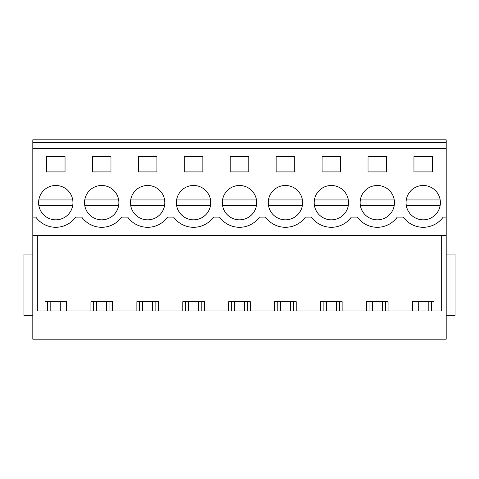 <?xml version="1.0" encoding="UTF-8"?>
<svg xmlns="http://www.w3.org/2000/svg" width="479" height="479" viewBox="0 0 479 479"><rect width="100%" height="100%" fill="white"/><g stroke="black" fill="none" stroke-linecap="round" stroke-linejoin="round"><path stroke-width="0.72" d="M32.811 315.356L23.95 315.356L23.95 254.056L32.811 254.056M32.811 148.406L446.189 148.406L446.189 339.18L32.811 339.18L32.811 139.82L446.189 139.82L446.189 142.52L32.811 142.52M64.006 310.973L64.006 301.662M45.014 310.973L45.014 301.662L66.533 301.662L66.533 310.973M47.547 310.973L47.547 301.662M441.668 235.524L441.668 310.973L37.332 310.973L37.332 235.524L37.332 310.973M446.189 235.524L32.811 235.524M446.189 217.125L443.165 217.125A24.639 24.639 0 0 1 403.282 217.125L397.235 217.125A24.639 24.639 0 0 1 357.346 217.125L351.305 217.125A24.639 24.639 0 0 1 311.416 217.125L305.374 217.125A24.639 24.639 0 0 1 265.486 217.125L259.444 217.125A24.639 24.639 0 0 1 219.556 217.125L213.514 217.125A24.639 24.639 0 0 1 173.626 217.125L167.584 217.125A24.639 24.639 0 0 1 127.695 217.125L121.654 217.125A24.639 24.639 0 0 1 81.765 217.125L75.718 217.125A24.639 24.639 0 0 1 35.835 217.125L32.811 217.125M432.489 171.913L413.958 171.913L413.958 156.543L432.489 156.543L432.489 171.913M185.331 187.582A17.178 17.178 0 0 1 208.646 194.42A17.178 17.178 0 0 1 201.803 217.729A17.178 17.178 0 0 1 178.493 210.892A17.178 17.178 0 0 1 185.331 187.582M276.161 156.543L294.699 156.543L294.699 171.913L276.161 171.913L276.161 156.543M339.599 217.729A17.178 17.178 0 0 1 316.284 210.892A17.178 17.178 0 0 1 323.127 187.582A17.178 17.178 0 0 1 346.437 194.42A17.178 17.178 0 0 1 339.599 217.729A17.178 17.178 0 0 0 348.323 205.365L314.398 205.365M139.401 187.582A17.178 17.178 0 0 1 162.716 194.42A17.178 17.178 0 0 1 155.873 217.729A17.178 17.178 0 0 1 132.563 210.892A17.178 17.178 0 0 1 139.401 187.582M385.529 217.729A17.178 17.178 0 0 1 362.22 210.892A17.178 17.178 0 0 1 369.058 187.582A17.178 17.178 0 0 1 392.367 194.42A17.178 17.178 0 0 1 385.529 217.729A17.178 17.178 0 0 0 394.259 205.365L360.328 205.365M184.301 156.543L184.301 171.913L202.839 171.913L202.839 156.543L184.301 156.543M231.261 187.582A17.178 17.178 0 0 1 254.577 194.42A17.178 17.178 0 0 1 247.739 217.729A17.178 17.178 0 0 1 224.423 210.892A17.178 17.178 0 0 1 231.261 187.582M248.769 171.913L230.231 171.913L230.231 156.543L248.769 156.543L248.769 171.913M92.441 156.543L110.972 156.543L110.972 171.913L92.441 171.913L92.441 156.543M156.908 171.913L156.908 156.543L138.371 156.543L138.371 171.913L156.908 171.913M386.559 171.913L368.028 171.913L368.028 156.543L386.559 156.543L386.559 171.913M46.511 156.543L46.511 171.913L65.042 171.913L65.042 156.543L46.511 156.543M47.541 187.582A17.178 17.178 0 0 1 70.85 194.42A17.178 17.178 0 0 1 64.012 217.729A17.178 17.178 0 0 1 40.703 210.892A17.178 17.178 0 0 1 47.541 187.582M109.942 217.729A17.178 17.178 0 0 1 86.633 210.892A17.178 17.178 0 0 1 93.471 187.582A17.178 17.178 0 0 1 116.78 194.42A17.178 17.178 0 0 1 109.942 217.729A17.178 17.178 0 0 0 118.672 205.365L84.741 205.365M322.092 156.543L322.092 171.913L340.629 171.913L340.629 156.543L322.092 156.543M414.988 187.582A17.178 17.178 0 0 1 438.297 194.42A17.178 17.178 0 0 1 431.459 217.729A17.178 17.178 0 0 1 408.15 210.892A17.178 17.178 0 0 1 414.988 187.582M293.669 217.729A17.178 17.178 0 0 1 270.354 210.892A17.178 17.178 0 0 1 277.197 187.582A17.178 17.178 0 0 1 300.507 194.42A17.178 17.178 0 0 1 293.669 217.729A17.178 17.178 0 0 0 302.393 205.365L268.468 205.365M446.189 148.406L446.189 142.52M90.95 310.973L90.95 301.662L112.469 301.662L112.469 310.973M136.88 310.973L136.88 301.662L158.399 301.662L158.399 310.973M182.81 310.973L182.81 301.662L204.329 301.662L204.329 310.973M228.74 310.973L228.74 301.662L250.26 301.662L250.26 310.973M274.671 310.973L274.671 301.662L296.19 301.662L296.19 310.973M320.601 310.973L320.601 301.662L342.12 301.662L342.12 310.973M366.531 310.973L366.531 301.662L388.05 301.662L388.05 310.973M412.467 310.973L412.467 301.662L433.986 301.662L433.986 310.973M109.936 310.973L109.936 301.662M93.477 310.973L93.477 301.662M155.867 310.973L155.867 301.662M139.413 310.973L139.413 301.662M201.797 310.973L201.797 301.662M185.343 310.973L185.343 301.662M247.727 310.973L247.727 301.662M231.273 310.973L231.273 301.662M293.657 310.973L293.657 301.662M277.203 310.973L277.203 301.662M339.587 310.973L339.587 301.662M323.133 310.973L323.133 301.662M385.523 310.973L385.523 301.662M369.064 310.973L369.064 301.662M446.189 254.056L455.05 254.056L455.05 315.356L446.189 315.356M431.453 310.973L431.453 301.662M414.994 310.973L414.994 301.662M40.703 210.892A17.178 17.178 0 0 0 58.695 219.586M64.012 217.729A17.178 17.178 0 0 0 72.742 205.365L38.811 205.365M72.742 199.941L38.811 199.941M86.633 210.892A17.178 17.178 0 0 0 104.626 219.586M118.672 199.941L84.741 199.941M132.563 210.892A17.178 17.178 0 0 0 150.556 219.586M155.873 217.729A17.178 17.178 0 0 0 164.602 205.365L130.677 205.365M164.602 199.941L130.677 199.941M178.493 210.892A17.178 17.178 0 0 0 196.486 219.586M201.803 217.729A17.178 17.178 0 0 0 210.532 205.365L176.607 205.365M210.532 199.941L176.607 199.941M224.423 210.892A17.178 17.178 0 0 0 242.416 219.586M247.739 217.729A17.178 17.178 0 0 0 256.463 205.365L222.537 205.365M256.463 199.941L222.537 199.941M270.354 210.892A17.178 17.178 0 0 0 288.352 219.586M302.393 199.941L268.468 199.941M316.284 210.892A17.178 17.178 0 0 0 334.282 219.586M348.323 199.941L314.398 199.941M362.22 210.892A17.178 17.178 0 0 0 380.212 219.586M394.259 199.941L360.328 199.941M408.15 210.892A17.178 17.178 0 0 0 426.142 219.586M431.459 217.729A17.178 17.178 0 0 0 440.189 205.365L406.258 205.365M440.189 199.941L406.258 199.941M50.804 310.973L50.804 301.662M60.749 310.973L60.749 301.662M96.734 310.973L96.734 301.662M106.679 310.973L106.679 301.662M142.664 310.973L142.664 301.662M152.609 310.973L152.609 301.662M188.594 310.973L188.594 301.662M198.54 310.973L198.54 301.662M234.524 310.973L234.524 301.662M244.476 310.973L244.476 301.662M280.46 310.973L280.46 301.662M290.406 310.973L290.406 301.662M326.391 310.973L326.391 301.662M336.336 310.973L336.336 301.662M372.321 310.973L372.321 301.662M382.266 310.973L382.266 301.662M418.251 310.973L418.251 301.662M428.196 310.973L428.196 301.662"/></g></svg>
